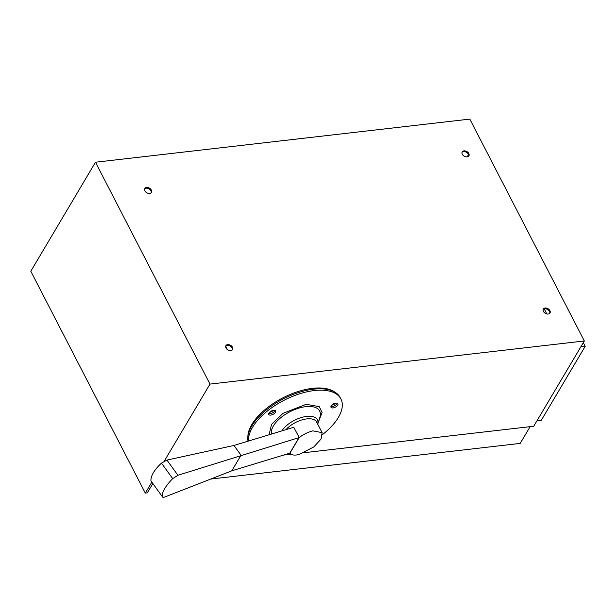 <?xml version="1.0" encoding="UTF-8"?>
<svg xmlns="http://www.w3.org/2000/svg" width="616" height="616" viewBox="0 0 616 616"><rect width="100%" height="100%" fill="white"/><g stroke="black" fill="none" stroke-linecap="round" stroke-linejoin="round"><path stroke-width="0.92" d="M230.777 350.612A3.873 2.672 30.7 0 0 232.555 349.58A3.873 2.672 30.7 0 0 231.693 346.177A3.873 2.672 30.7 0 0 227.674 344.598A3.873 2.672 30.7 0 0 225.903 345.63A3.873 2.672 30.7 0 0 226.757 349.033A3.873 2.672 30.7 0 0 230.777 350.612M232.294 349.926A3.873 2.672 30.7 0 0 231.039 346.7A3.873 2.672 30.7 0 0 227.235 345.337A3.873 2.672 30.7 0 0 225.725 346.023M548.217 314.029A3.873 2.672 30.7 0 0 549.988 313.005A3.873 2.672 30.7 0 0 549.133 309.602A3.873 2.672 30.7 0 0 545.114 308.023A3.873 2.672 30.7 0 0 543.335 309.055A3.873 2.672 30.7 0 0 544.197 312.458A3.873 2.672 30.7 0 0 548.217 314.029M549.726 313.351A3.873 2.672 30.7 0 0 548.471 310.125A3.873 2.672 30.7 0 0 544.675 308.762A3.873 2.672 30.7 0 0 543.158 309.448M467.097 156.88A3.873 2.672 30.7 0 0 468.876 155.848A3.873 2.672 30.7 0 0 468.021 152.445A3.873 2.672 30.7 0 0 464.002 150.866A3.873 2.672 30.7 0 0 462.223 151.898A3.873 2.672 30.7 0 0 463.078 155.301A3.873 2.672 30.7 0 0 467.097 156.88M468.614 156.195A3.873 2.672 30.7 0 0 467.359 152.976A3.873 2.672 30.7 0 0 463.563 151.613A3.873 2.672 30.7 0 0 462.046 152.298M149.665 193.455A3.873 2.672 30.7 0 0 151.444 192.423A3.873 2.672 30.7 0 0 150.581 189.02A3.873 2.672 30.7 0 0 146.562 187.449A3.873 2.672 30.7 0 0 144.783 188.473A3.873 2.672 30.7 0 0 145.645 191.876A3.873 2.672 30.7 0 0 149.665 193.455M151.174 192.769A3.873 2.672 30.7 0 0 149.919 189.551A3.873 2.672 30.7 0 0 146.123 188.188A3.873 2.672 30.7 0 0 144.606 188.873M469.815 119.104L584.33 340.971L209.987 384.099L95.48 162.231L469.815 119.104M304.412 452.668L533.726 426.249L584.33 340.971M290.983 454.215L283.622 455.062M152.768 483.683L147.309 492.877L145.314 493.108L30.8 271.24L95.48 162.231M145.314 493.108L151.744 482.266M164.31 461.091L209.987 384.099M583.321 342.665L585.2 346.308L541.202 420.458L536.867 420.959M585.2 346.308L580.865 346.808M530.13 426.657L520.197 443.405L210.703 479.063M248.541 441.025A51.197 24.902 -27.3 0 1 314.322 390.559A51.197 24.902 -27.3 0 1 340.902 398.968A51.197 24.902 -27.3 0 1 322.53 434.573M340.902 398.968L340.186 397.582A51.197 24.902 152.7 0 0 313.606 389.173A51.197 24.902 152.7 0 0 248.032 441.179M270.77 415.099A3.873 1.879 152.7 0 0 274.49 413.405A3.873 1.879 152.7 0 0 275.637 410.911A3.873 1.879 152.7 0 0 273.627 410.279A3.873 1.879 152.7 0 0 269.916 411.965A3.873 1.879 152.7 0 0 268.761 414.46A3.873 1.879 152.7 0 0 270.77 415.099M270.054 413.706A3.873 1.879 152.7 0 0 274.975 410.379A3.873 1.879 -27.3 0 1 270.054 413.706A3.873 1.879 -27.3 0 1 268.715 413.606A3.873 1.879 152.7 0 0 270.054 413.706M333.017 407.923A3.873 1.879 152.7 0 0 336.729 406.237A3.873 1.879 152.7 0 0 337.884 403.742A3.873 1.879 152.7 0 0 335.874 403.103A3.873 1.879 152.7 0 0 332.155 404.789A3.873 1.879 152.7 0 0 331.008 407.292A3.873 1.879 152.7 0 0 333.017 407.923M332.301 406.537A3.873 1.879 152.7 0 0 337.214 403.203A3.873 1.879 -27.3 0 1 332.301 406.537A3.873 1.879 -27.3 0 1 330.954 406.437A3.873 1.879 152.7 0 0 332.301 406.537M233.957 445.46L293.763 427.273L299.222 437.499C303.811 434.188 308.37 431.978 312.905 430.861L322.106 432.655L321.075 439.023L313.852 446.916L298.829 454.585C294.371 455.563 291.399 455.116 289.89 453.222L289.851 453.168A3.573 2.464 30.7 0 0 289.766 453.191L231.793 470.824L241.033 455.255L233.957 445.46L166.928 460.075L161.469 463.109C154.2 469.977 150.689 475.898 150.928 480.873L162.147 496.411C162.139 491.737 165.65 485.816 172.696 478.64L177.909 475.275L166.928 460.075M322.106 432.655L316.624 422.029A19.05 9.271 152.7 0 0 306.737 418.903A19.05 9.271 152.7 0 0 285.932 429.652M177.909 475.275L299.006 437.622A3.573 2.464 -149.3 0 1 299.091 437.599M150.928 480.873L162.147 496.411C162.301 497.382 163.279 497.543 165.08 496.889L231.793 470.824M247.878 436.605A50.304 24.471 -27.3 0 1 312.558 388.342A50.304 24.471 -27.3 0 1 334.473 391.915M269.562 412.289A3.873 1.879 152.7 0 0 273.412 410.31M331.808 405.12A3.873 1.879 152.7 0 0 335.651 403.133M468.583 154.801A9.525 4.635 152.7 0 0 467.251 156.857M317.74 424.185L319.904 417.294A26.788 13.028 152.7 0 0 305.759 406.652A26.788 13.028 152.7 0 0 273.404 425.925A26.788 13.028 152.7 0 0 271.487 434.041M318.564 421.552L322.099 412.558L319.211 406.622L306.167 404.304L283.029 413.328L271.548 424.339L269.077 434.781M281.835 430.9A20.759 10.095 -27.3 0 1 306.629 416.416A20.759 10.095 -27.3 0 1 317.733 424.17M161.469 463.109L172.696 478.64M289.766 453.191L299.006 437.622M299.222 437.499L289.89 453.222M225.679 346.207L227.443 349.619M546.846 313.944L544.221 308.855"/></g></svg>

